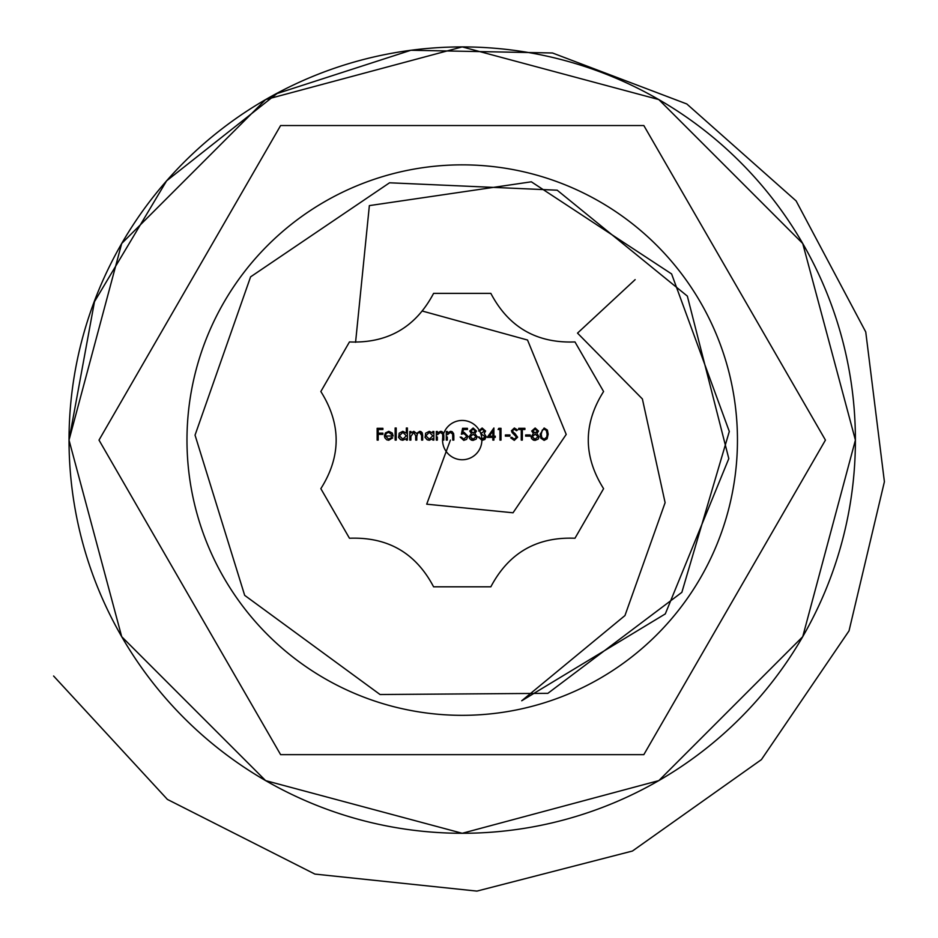 <?xml version="1.0" encoding="UTF-8"?>
<svg xmlns="http://www.w3.org/2000/svg" width="938" height="938" viewBox="0 0 938 938"><rect width="100%" height="100%" fill="white"/><g stroke="black" fill="none" stroke-linecap="round" stroke-linejoin="round"><path stroke-width="1.41" d="M531.705 431.023L535.164 427.998L538.518 431.058L536.841 433.52L539.116 436.662L538.224 439.101L535.094 440.391L533.37 440.11L531.588 438.538L531.107 436.756L533.429 433.52L531.705 431.023L533.429 433.52L531.107 436.756L531.764 438.808L535.094 440.391L538.224 439.101L539.116 436.662L536.841 433.52L538.518 431.058L535.164 427.998L531.705 431.023M532.163 436.791L535.176 434.2L532.163 436.791L535.106 439.183L538.06 436.674L535.176 434.2M535.106 429.205L532.761 431.034L535.152 432.981L537.451 431.011L535.106 429.205M481.499 432.981L484.524 431.058L482.155 429.205L479.681 431.023L482.155 429.205L484.524 431.058L481.499 432.981L481.499 434.2L485.134 436.686L481.499 434.2M478.626 431.023L482.132 427.998L485.579 431.058L484.207 433.485L486.189 436.592L482.109 440.391L478.169 436.92L482.109 440.391L484.876 439.43L486.189 436.592L484.207 433.485L485.579 431.058L482.132 427.998L478.626 431.023L479.681 431.023A19.663 19.663 0 0 1 481.851 439.172M479.236 436.92L480.15 438.55L482.12 439.183L485.134 436.686L482.12 439.183L478.169 436.92M469.704 431.023L473.162 427.998L476.504 431.058L474.839 433.52L477.114 436.662L476.223 439.101L473.092 440.391L471.368 440.121L469.645 438.644L469.094 436.756L471.427 433.52L469.704 431.023L471.427 433.52L469.094 436.756L469.621 438.609L472.799 440.391L476.223 439.101L477.114 436.662L474.839 433.52L476.504 431.058L473.162 427.998L469.704 431.023M470.161 436.791L473.174 434.2L470.161 436.791L473.104 439.183L476.058 436.674L473.174 434.2M473.104 429.205L470.759 431.034L473.139 432.981L475.449 431.011L473.104 429.205M410.879 432.969L413.846 431.328L416.589 433.403L419.755 431.328L422.675 435.42L422.217 432.758L420.881 431.539L419.755 431.328L416.589 433.403L413.846 431.328L410.879 432.969L410.879 431.48L409.812 431.48L409.812 440.098L410.879 440.098L410.879 436.463L413.658 432.383L410.879 436.463M421.608 435.42L419.567 432.383L418.489 432.617L417.176 433.907L416.777 436.745L417.504 433.379L419.567 432.383L421.608 435.42L421.608 440.098L422.675 440.098L422.675 435.42M415.71 435.713L413.658 432.383L415.71 435.713L415.71 440.098L416.777 440.098L416.777 436.745M402.848 431.328L406.342 433.145L406.342 427.998L407.397 427.998L407.397 440.098L406.342 440.098L406.342 438.609L402.812 440.25L401.042 439.899L398.697 437.6L399.142 433.215L402.848 431.328M398.498 437.061L400.397 439.559L402.812 440.25M402.859 432.383L399.377 435.771L402.859 439.183L406.342 435.807L402.859 432.383M377.146 440.098L378.213 440.098L378.213 434.353L382.903 434.353L382.903 433.133L378.213 433.133L378.213 429.51L382.903 429.51L382.903 428.303L377.146 428.303L377.146 440.098M320.843 488.663L349.464 538.248C387.769 536.794 415.804 552.974 433.591 586.813L490.844 586.813C508.736 552.916 536.771 536.724 574.971 538.248L603.591 488.663C583.178 456.22 583.178 423.847 603.591 391.521L574.971 341.936C536.665 343.402 508.631 327.21 490.844 293.371L433.591 293.371C415.698 327.268 387.664 343.46 349.464 341.936L320.843 391.521C341.256 423.964 341.256 456.349 320.843 488.663M462.223 833.284A393.198 393.198 0 0 0 802.729 243.493A393.198 393.198 0 0 0 121.706 243.493A393.198 393.198 0 0 0 462.223 833.284M280.614 754.644L643.831 754.644L825.44 440.098L643.831 125.54L280.614 125.54L99.006 440.098L280.614 754.644M462.223 715.331A275.233 275.233 0 0 1 186.979 440.098A275.233 275.233 0 0 1 462.223 164.853A275.233 275.233 0 0 1 737.456 440.098A275.233 275.233 0 0 1 462.223 715.331M442.783 437.12A19.663 19.663 0 0 0 462.071 459.749A19.663 19.663 0 0 0 481.874 440.391M479.025 429.897A19.663 19.663 0 0 0 443.651 433.637M393.186 436.006L385.471 436.006L388.613 439.183L391.791 437.378L392.729 437.87L388.742 440.25L386.784 439.84L384.861 437.823L384.416 435.807L385.401 432.934L388.778 431.328L392.248 433.016L393.186 436.006L392.248 433.016M392.119 434.951L388.824 432.383L386.608 433.192L385.577 434.951M395.144 440.098L396.211 440.098L396.211 427.998L395.144 427.998L395.144 440.098M429.311 431.328L432.805 433.075L432.805 431.48L433.86 431.48L433.86 440.098L432.805 440.098L432.805 438.609L429.287 440.25L427.517 439.899L425.16 437.589L425.618 433.192L429.311 431.328M424.984 437.108L426.919 439.594L429.287 440.25M429.334 432.383L425.852 435.771L429.323 439.183L432.805 435.807L429.334 432.383M437.343 433.028L440.626 431.328L441.88 431.562L443.51 433.204L443.838 435.689L443.357 432.875L441.821 431.539L437.343 433.028L437.343 431.48L436.287 431.48L436.287 440.098L437.343 440.098L437.343 436.979M442.783 436.041L442.654 434.083L440.438 432.383L437.507 434.669L440.438 432.383L442.654 434.083L442.783 440.098L443.838 440.098L443.838 435.689M447.32 433.028L450.603 431.328L451.893 431.574L453.558 433.391L453.828 435.689L452.456 431.89L450.603 431.328L447.32 433.028L447.32 431.48L446.265 431.48L446.265 440.098L447.32 440.098L447.32 436.979M452.761 436.041L452.644 434.083L450.416 432.383L447.485 434.669L450.416 432.383L452.644 434.083L452.761 440.098L453.828 440.098L453.828 435.689M463.982 433.591L461.39 434.2L463.982 433.591L466.831 436.193L463.982 433.591M462.786 432.606L464.181 432.383L467.886 436.24L466.667 439.289L463.771 440.391L460.171 437.073L463.771 440.391L466.561 439.394L467.886 436.24L464.181 432.383L462.786 432.606L463.419 429.51L467.441 429.51L467.441 428.303L462.598 428.303L461.39 434.2M461.238 437.073L463.841 439.183L466.831 436.193L463.841 439.183L460.171 437.073M487.244 437.378L492.837 437.378L492.837 440.098L493.904 440.098L493.904 437.378L495.264 437.378L495.264 436.158L493.904 436.158L493.904 427.998L487.244 437.378M492.837 435.021L492.837 431.034L489.319 436.158L492.837 431.034L492.837 432.383M489.319 436.158L492.837 436.158M498.137 429.51L499.954 429.51L499.954 440.098L501.009 440.098L501.009 428.303L498.828 428.303L498.137 429.51M505.394 436.158L509.932 436.158L509.932 434.951L505.394 434.951L505.394 436.158M514.868 433.403L517.647 437.202L514.27 440.391L510.682 437.823L514.27 440.391L517.647 437.202L513.274 432.219L514.868 433.403M511.679 437.225L514.27 439.183L516.58 437.19L512.101 432.547L511.445 430.753L514.352 427.998L517.495 429.991L514.352 427.998L511.445 430.753L512.101 432.547L516.58 437.19L514.27 439.183L511.679 437.225L510.682 437.823M516.533 430.718L514.235 429.205L512.5 430.694L513.274 432.219L512.5 430.694L514.235 429.205L516.533 430.718L517.495 429.991M521.27 429.51L521.27 440.098L522.325 440.098L522.325 429.51L524.905 429.51L524.905 428.303L518.702 428.303L518.702 429.51L521.27 429.51M525.655 436.158L530.193 436.158L530.193 434.951L525.655 434.951L525.655 436.158M544.122 427.998L547.382 430.061L548.191 434.2L547.077 438.832L544.122 440.391L540.827 438.152L540.171 434.2L544.122 427.998M541.238 434.2L541.777 437.577L544.157 439.183L546.69 437.167L547.135 434.2L546.268 430.39L544.157 429.205L542.305 430.026L541.238 434.2M462.223 46.9L265.618 99.58L121.706 243.493L69.025 440.098L121.706 636.691L265.618 780.615L462.223 833.284L658.816 780.615L802.729 636.691L855.409 440.098L802.729 243.493L658.816 99.58L462.223 46.9L265.618 99.58L121.706 243.493L69.025 440.098L94.48 301.684L166.601 180.846L276.991 93.566L410.891 50.265L552.482 52.985L686.804 103.966L796.104 200.896L865.751 331.97L884.405 481.733L849.031 630.852L761.41 759.616L632.435 851.036L476.926 891.1L314.898 874.087L167.398 799.411L53.595 676.005M355.572 342.311L369.361 205.61L531.342 181.808L671.608 273.943L729.307 431.468L681.856 592.347L547.874 693.334L380.054 694.519L244.677 595.36L195.045 435.138L250.587 276.862L389.551 182.793L557.207 190.203L687.343 296.103L728.803 458.623L665.3 613.898L521.716 700.768L624.954 615.562L665.112 502.674L642.389 398.967L577.515 333.119L635.155 279.63M450.416 440.098L426.708 504.187L513.027 512.781L566.212 434.423L527.531 340.025L422.639 311.135"/></g></svg>
